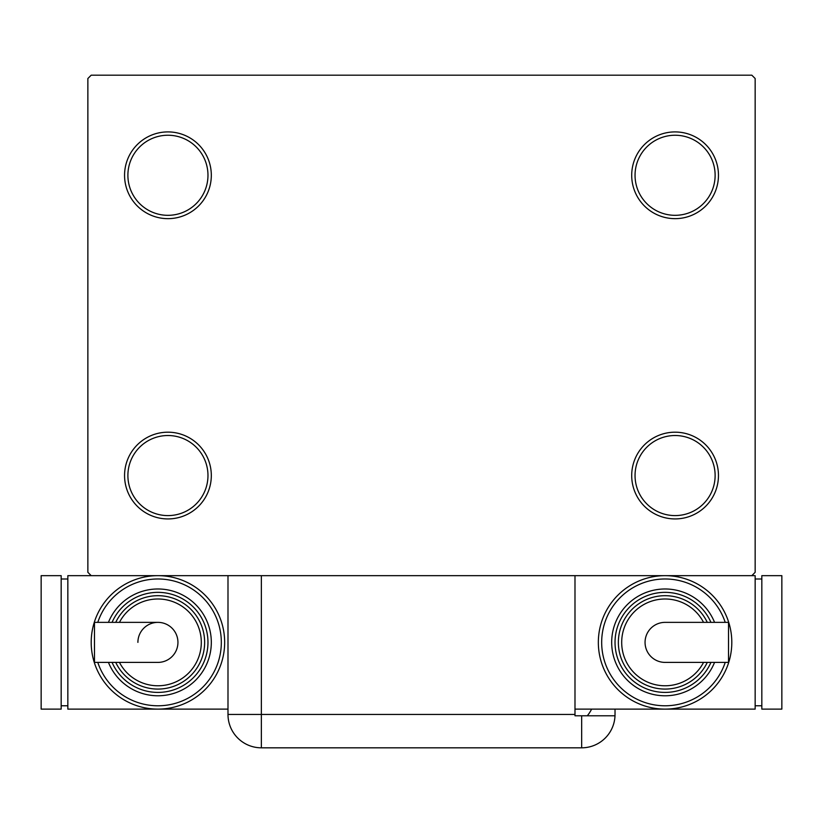 <?xml version="1.0" encoding="UTF-8"?>
<svg xmlns="http://www.w3.org/2000/svg" width="823" height="823" viewBox="0 0 823 823"><rect width="100%" height="100%" fill="white"/><g stroke="black" fill="none" stroke-linecap="round" stroke-linejoin="round"><path stroke-width="1.23" d="M631.704 475.56A43.372 43.372 0 0 0 675.086 518.932A43.372 43.372 0 0 0 718.458 475.56A43.372 43.372 0 0 0 675.086 432.188A43.372 43.372 0 0 0 631.704 475.56M715.125 475.56A40.039 40.039 0 0 1 675.086 515.599A40.039 40.039 0 0 1 635.047 475.56A40.039 40.039 0 0 1 675.086 435.521A40.039 40.039 0 0 1 715.125 475.56M631.704 175.278A43.372 43.372 0 0 0 675.086 218.651A43.372 43.372 0 0 0 718.458 175.278A43.372 43.372 0 0 0 675.086 131.906A43.372 43.372 0 0 0 631.704 175.278M715.125 175.278A40.039 40.039 0 0 1 675.086 215.317A40.039 40.039 0 0 1 635.047 175.278A40.039 40.039 0 0 1 675.086 135.239A40.039 40.039 0 0 1 715.125 175.278M124.561 175.278A43.372 43.372 0 0 0 167.933 218.651A43.372 43.372 0 0 0 211.316 175.278A43.372 43.372 0 0 0 167.933 131.906A43.372 43.372 0 0 0 124.561 175.278M207.972 175.278A40.039 40.039 0 0 1 167.933 215.317A40.039 40.039 0 0 1 127.894 175.278A40.039 40.039 0 0 1 167.933 135.239A40.039 40.039 0 0 1 207.972 175.278M124.561 475.56A43.372 43.372 0 0 0 167.933 518.932A43.372 43.372 0 0 0 211.316 475.56A43.372 43.372 0 0 0 167.933 432.188A43.372 43.372 0 0 0 124.561 475.56M207.972 475.56A40.039 40.039 0 0 1 167.933 515.599A40.039 40.039 0 0 1 127.894 475.56A40.039 40.039 0 0 1 167.933 435.521A40.039 40.039 0 0 1 207.972 475.56M751.821 75.181L91.199 75.181L87.866 78.514L87.866 572.314L91.199 575.658L751.821 575.658L755.154 572.314L755.154 78.514L751.821 75.181M574.989 714.457L574.989 715.784L614.997 715.784A33.362 33.362 0 0 1 581.666 747.819L261.354 747.819A33.362 33.362 0 0 1 227.992 714.457L227.992 575.658L261.354 575.658L261.354 714.457L574.989 714.457L574.989 575.658M615.028 709.117L615.028 714.457L615.028 709.117M587.283 715.784A33.362 33.362 0 0 0 591.603 709.117M581.666 715.784L581.666 747.819A33.362 33.362 0 0 0 615.028 714.457M177.943 642.382A20.019 20.019 0 0 1 157.923 662.402A20.019 20.019 0 0 0 177.943 642.382A20.019 20.019 0 0 0 157.923 622.363A20.019 20.019 0 0 1 177.943 642.382M137.904 642.382A20.019 20.019 0 0 1 157.923 622.363L94.48 622.363L94.48 662.402L157.923 662.402M227.992 709.117L157.923 709.117A66.725 66.725 0 0 0 224.658 642.382A66.725 66.725 0 0 1 157.923 709.117A66.725 66.725 0 0 1 91.199 642.382A66.725 66.725 0 0 1 157.923 575.658A66.725 66.725 0 0 1 224.658 642.382A66.725 66.725 0 0 0 157.923 575.658M211.316 642.382A53.382 53.382 0 0 1 108.441 662.402A53.382 53.382 0 0 0 211.316 642.382A53.382 53.382 0 0 0 108.441 622.363M204.639 642.382A46.716 46.716 0 0 1 115.724 662.402A46.716 46.716 0 0 0 204.639 642.382A46.716 46.716 0 0 0 115.724 622.363M157.923 709.117L67.846 709.117L67.846 575.658L91.199 575.658M61.169 705.774L67.846 705.774M61.169 578.991L67.846 578.991M41.15 709.117L61.169 709.117L61.169 575.658L41.15 575.658L41.15 709.117M645.057 642.382A20.019 20.019 0 0 1 665.077 622.363A20.019 20.019 0 0 0 645.057 642.382A20.019 20.019 0 0 0 665.077 662.402A20.019 20.019 0 0 1 645.057 642.382M665.077 662.402L728.52 662.402L728.52 622.363L665.077 622.363M598.342 642.382A66.725 66.725 0 0 1 665.077 575.658A66.725 66.725 0 0 1 731.801 642.382A66.725 66.725 0 0 1 665.077 709.117A66.725 66.725 0 0 1 598.342 642.382A66.725 66.725 0 0 0 665.077 709.117A66.725 66.725 0 0 0 731.801 642.382M611.684 642.382A53.382 53.382 0 0 0 714.559 662.402A53.382 53.382 0 0 1 611.684 642.382A53.382 53.382 0 0 1 714.559 622.363M618.361 642.382A46.716 46.716 0 0 0 707.276 662.402A46.716 46.716 0 0 1 618.361 642.382A46.716 46.716 0 0 1 707.276 622.363M574.989 709.117L755.154 709.117L755.154 575.658L751.821 575.658M761.831 578.991L755.154 578.991M761.831 705.774L755.154 705.774M781.85 575.658L761.831 575.658L761.831 709.117L781.85 709.117L781.85 575.658M261.354 747.819L261.354 714.457L227.992 714.457M97.783 662.402A63.392 63.392 0 0 0 221.325 642.382A63.392 63.392 0 0 0 97.783 622.363M112.062 662.402A50.049 50.049 0 0 0 207.972 642.382A50.049 50.049 0 0 0 112.062 622.363M119.448 662.402A43.372 43.372 0 0 0 201.306 642.382A43.372 43.372 0 0 0 119.448 622.363M725.217 622.363A63.392 63.392 0 0 0 601.675 642.382A63.392 63.392 0 0 0 725.217 662.402M710.938 622.363A50.049 50.049 0 0 0 615.028 642.382A50.049 50.049 0 0 0 710.938 662.402M703.552 622.363A43.372 43.372 0 0 0 621.694 642.382A43.372 43.372 0 0 0 703.552 662.402"/></g></svg>
